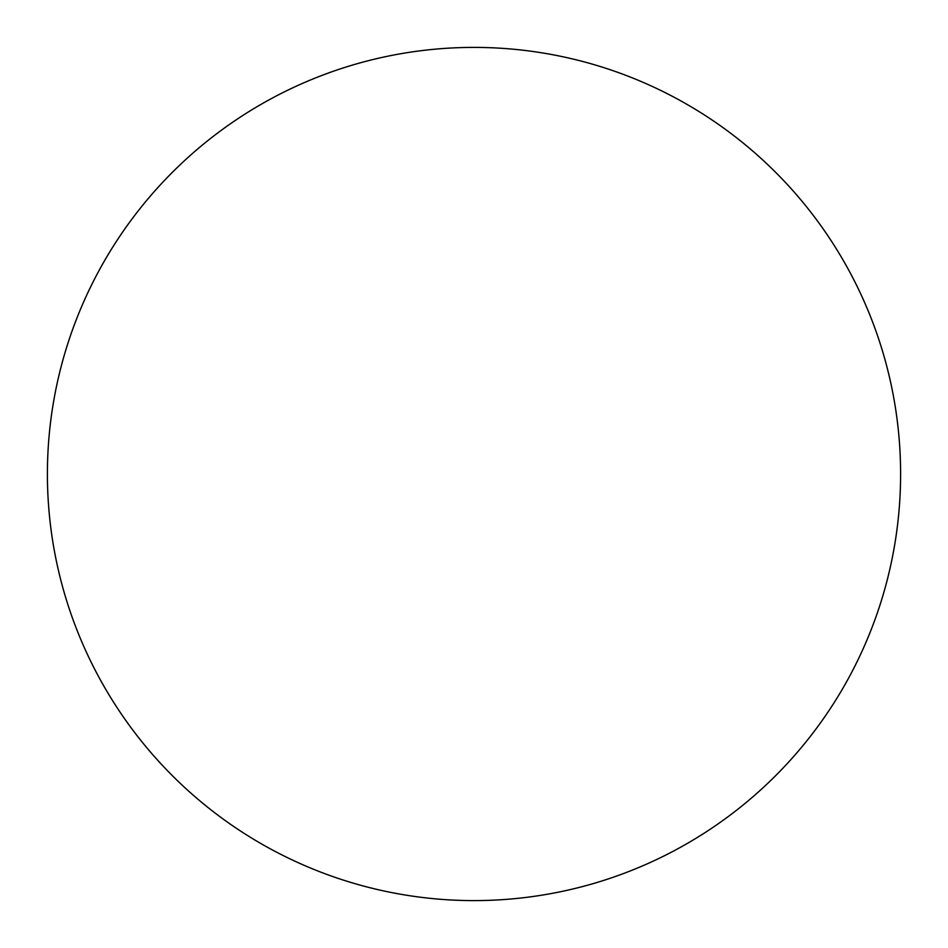 <?xml version="1.0" encoding="UTF-8"?>
<svg xmlns="http://www.w3.org/2000/svg" width="948" height="948" viewBox="0 0 948 948"><rect width="100%" height="100%" fill="white"/><g stroke="black" fill="none" stroke-linecap="round" stroke-linejoin="round"><path stroke-width="0.71" stroke-dasharray="4.74 3.56" d="M900.6 474A426.6 426.6 0 0 1 474 900.6A426.6 426.6 0 0 1 47.4 474A426.6 426.6 0 0 1 474 47.4A426.6 426.6 0 0 1 900.6 474"/><path stroke-width="1.42" d="M900.6 474A426.6 426.6 0 0 1 474 900.6A426.6 426.6 0 0 1 47.4 474A426.6 426.6 0 0 1 474 47.4A426.6 426.6 0 0 1 900.6 474"/></g></svg>
